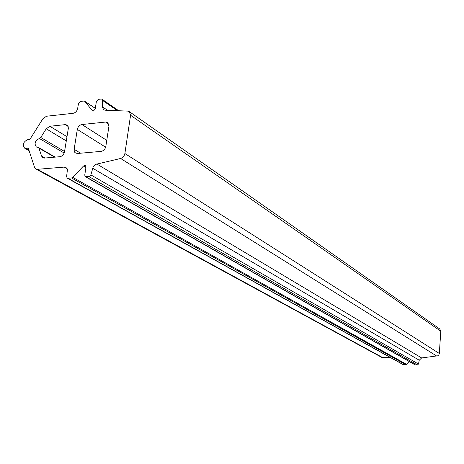 <?xml version="1.0" encoding="UTF-8"?>
<svg xmlns="http://www.w3.org/2000/svg" width="464" height="464" viewBox="0 0 464 464"><rect width="100%" height="100%" fill="white"/><g stroke="black" fill="none" stroke-linecap="round" stroke-linejoin="round"><path stroke-width="0.7" d="M77.273 153.509L74.866 152.598L74.031 150L77.314 129.415C77.993 126.666 79.53 125.036 81.937 124.52L105.641 122.049L107.631 122.502L108.947 126.191L105.833 146.404C105.154 149.222 103.576 150.887 101.094 151.38L77.273 153.509M41.586 156.113L38.947 148.132L38.448 147.5L36.378 147.024C34 143.596 34.997 140.754 39.376 138.498L40.762 137.489L46.226 128.806L49.857 126.254L65.198 124.642L66.996 125.025L68.15 126.515L68.347 128.371L64.502 151.832C63.817 154.599 62.28 156.223 59.902 156.704L44.48 158.067L42.862 157.737L41.586 156.113L44.967 158.021M85.347 176.72L414.973 364.814L417.385 364.982L418.482 364.06L419.241 360.232L421.648 357.941L437.888 355.784L438.892 354.809L439.321 353.481L440.794 331.221L439.75 328.97L129.294 111.627L130.575 115.269L124.88 153.52C124.317 156.101 122.89 157.748 120.599 158.473L95.601 164.389L93.154 166.953L90.874 174.899L89.03 176.639L85.347 176.72L84.738 175.131L86.002 167.121L85.417 165.555L84.692 165.404L83.485 166.037L72.726 177.352L71.526 177.979L67.86 178.257L67.199 178.124L66.596 176.54L67.431 169.615L65.969 167.434L64.293 167.086L37.41 169.308L35.856 169L34.533 167.33L28.333 148.265L24.621 148.155C22.249 144.652 23.287 141.816 27.73 139.647L29.864 139.438L42.839 118.801L46.446 116.249L73.097 113.303C75.475 112.775 77.001 111.151 77.674 108.425L78.491 103.414L80.324 101.465L83.943 101.042L84.953 101.436L92.278 110.664L93.328 111.064L95.184 109.092L96.408 101.343L98.264 99.371L101.222 99.029L102.028 99.215L102.544 100.404L102.283 106.703L103.605 109.73L105.102 110.206L127.699 111.105L129.294 111.627M67.199 178.124L403.106 364.594L406.708 364.46L409.573 361.734M35.856 169L381.588 357.303L390.711 357.715M74.095 149.309L80.614 153.207M77.314 129.415L105.653 147.204M81.937 124.52L106.761 140.36M105.641 122.049L108.825 124.155M54.694 157.163L38.947 148.132M64.177 153.027L39.376 138.498M64.56 151.49L40.762 137.489M66.294 140.917L46.226 128.806M66.99 136.7L49.857 126.254M68.133 126.475L65.198 124.642M95.294 108.385L84.953 101.436M92.829 111.029L92.278 110.664M117.467 110.699L102.544 100.404M107.573 110.304L102.283 106.703M440.794 331.221L130.575 115.269M439.321 353.481L124.88 153.52M436.844 356.137L120.599 158.473M421.648 357.941L96.738 163.949M419.241 360.232L92.661 168.229M418.482 364.06L90.874 174.899M417.385 364.982L89.03 176.639M415.437 364.942L86.037 176.871M85.892 166.095L84.709 165.404M85.898 166.112L84.692 165.404M85.95 167.475L83.485 166.037M406.708 364.46L72.726 177.352M405.954 364.762L71.526 177.979M403.552 364.716L67.86 178.257M67.123 168.693L64.293 167.086M382.655 357.582L37.41 169.308M28.896 149.988L26.193 148.468M55.216 157.116L38.448 147.5M95.306 108.327L84.715 101.216M118.726 110.745L102.028 99.215M29.122 150.69L24.621 148.155"/></g></svg>
